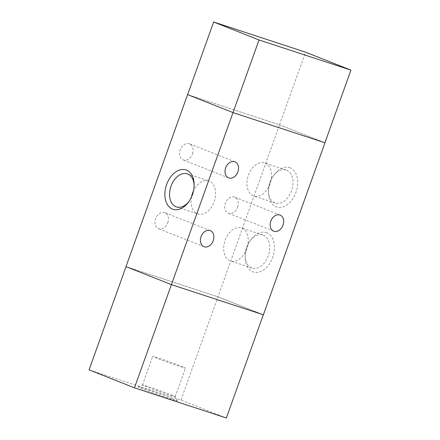 <?xml version="1.0" encoding="UTF-8"?>
<svg xmlns="http://www.w3.org/2000/svg" width="440" height="440" viewBox="0 0 440 440"><rect width="100%" height="100%" fill="white"/><g stroke="black" fill="none" stroke-linecap="round" stroke-linejoin="round"><path stroke-width="0.33" stroke-dasharray="2.2 1.65" d="M263.373 314.804L217.943 296.824L126.038 266.656L171.419 284.614L263.318 314.787L217.938 296.824L279.538 124.801L187.632 94.628L279.532 124.801L305.536 52.173M279.532 124.801L324.913 142.764L279.538 124.801M172.381 398.745A20.719 0.616 19.7 0 0 151.217 390.99A20.719 0.616 19.7 0 0 138.232 386.936A20.719 0.616 19.7 0 0 157.514 394.51A20.719 0.616 19.7 0 0 177.227 400.895A20.719 0.616 19.7 0 0 172.381 398.745M171.149 394.851A17.396 0.517 -160.3 0 1 175.219 396.66A17.396 0.517 -160.3 0 1 175.219 396.677A17.396 0.517 -160.3 0 1 158.664 391.298A17.396 0.517 -160.3 0 1 142.461 384.945A17.396 0.517 -160.3 0 1 142.472 384.934A17.396 0.517 -160.3 0 1 153.379 388.339A17.396 0.517 -160.3 0 1 171.149 394.851M181.39 366.245A17.396 0.517 -160.3 0 1 185.465 368.071A17.396 0.517 -160.3 0 1 168.905 362.692A17.396 0.517 -160.3 0 1 152.702 356.34A17.396 0.517 -160.3 0 1 163.389 359.656A17.396 0.517 -160.3 0 1 181.39 366.245M226.364 418L180.983 400.037L89.084 369.87M125.983 266.635L217.943 296.824L180.983 400.037M192.451 153.885A8.63 6.424 111.6 0 0 189.519 143.853A8.63 6.424 111.6 0 0 180.373 149.518A8.63 6.424 111.6 0 0 183.167 159.907A8.63 6.424 111.6 0 0 192.451 153.885M167.811 222.695A8.63 6.424 111.6 0 0 164.885 212.663A8.63 6.424 111.6 0 0 155.732 218.328A8.63 6.424 111.6 0 0 158.527 228.718A8.63 6.424 111.6 0 0 167.811 222.695M237.606 207.157A8.63 6.424 111.6 0 0 234.674 197.126A8.63 6.424 111.6 0 0 225.528 202.791A8.63 6.424 111.6 0 0 228.322 213.18A8.63 6.424 111.6 0 0 237.606 207.157M188.887 201.542A17.396 11.616 -71.8 0 0 189.332 200.954A17.396 11.616 -71.8 0 0 194.139 186.307A17.396 11.616 -71.8 0 0 194.128 185.576M191.527 196.818A17.396 11.616 -71.8 0 0 197.483 213.818A17.396 11.616 -71.8 0 0 197.923 213.978A17.396 11.616 -71.8 0 0 214.385 201.058A17.396 11.616 -71.8 0 0 208.764 180.912A17.396 11.616 -71.8 0 0 193.452 190.944M290.07 167.816A20.719 13.827 -71.8 0 0 274.17 174.724A20.719 13.827 -71.8 0 0 268.444 192.165A20.719 13.827 -71.8 0 0 280.693 207.399A20.719 13.827 -71.8 0 0 296.94 189.107A20.719 13.827 -71.8 0 0 290.07 167.816M286.605 170.17A17.396 11.616 108.2 0 1 291.665 190.482A17.396 11.616 108.2 0 1 275.325 203.077A17.396 11.616 108.2 0 1 268.444 190.619A17.396 11.616 108.2 0 1 273.251 175.972A17.396 11.616 108.2 0 1 286.165 170.011A17.396 11.616 108.2 0 1 286.605 170.17M265.1 163.108A17.396 11.616 108.2 0 1 270.166 183.425A17.396 11.616 108.2 0 1 253.82 196.014A17.396 11.616 108.2 0 1 248.199 175.868A17.396 11.616 108.2 0 1 264.66 162.948A17.396 11.616 108.2 0 1 265.1 163.108M266.8 232.804A20.719 13.827 -71.8 0 0 250.905 239.712A20.719 13.827 -71.8 0 0 245.179 257.153A20.719 13.827 -71.8 0 0 257.422 272.388A20.719 13.827 -71.8 0 0 273.669 254.095A20.719 13.827 -71.8 0 0 266.8 232.804M263.335 235.153A17.396 11.616 108.2 0 1 268.4 255.47A17.396 11.616 108.2 0 1 252.054 268.059A17.396 11.616 108.2 0 1 245.174 255.602A17.396 11.616 108.2 0 1 249.981 240.955A17.396 11.616 108.2 0 1 262.9 234.999A17.396 11.616 108.2 0 1 263.335 235.153M241.83 228.096A17.396 11.616 108.2 0 1 246.895 248.407A17.396 11.616 108.2 0 1 230.555 261.003A17.396 11.616 108.2 0 1 224.928 240.856A17.396 11.616 108.2 0 1 241.395 227.937A17.396 11.616 108.2 0 1 241.83 228.096M138.232 386.936L142.472 384.934M177.227 400.895L175.219 396.66M175.219 396.677L185.465 368.071M142.461 384.945L152.702 356.34M234.949 161.832L189.519 143.853M228.597 177.887L183.167 159.907M210.309 230.643L164.885 212.663M203.957 246.697L158.527 228.718M280.104 215.105L234.674 197.126M273.752 231.16L228.322 213.18M194.139 184.762L194.139 186.313M188.413 202.202L189.332 200.954M176.418 206.916L197.923 213.978M187.27 173.855L208.774 180.917M274.17 174.724L273.251 175.972M268.444 192.165L268.444 190.614M275.314 203.071L253.809 196.009M286.165 170.011L264.666 162.948M250.905 239.712L249.981 240.955M245.179 257.147L245.174 255.602M252.043 268.059L230.544 260.997M262.9 234.999L241.395 227.937"/><path stroke-width="0.66" d="M350.916 70.131L259.017 39.963L213.637 22L305.536 52.173L350.916 70.131L324.913 142.764L233.013 112.591L259.017 39.963M324.913 142.764L233.007 112.591L187.632 94.633L213.637 22M263.318 314.787L226.364 418L134.464 387.827L89.084 369.87L126.038 266.656M324.968 142.786L263.373 314.804L171.413 284.614L233.007 112.591L187.578 94.611L125.983 266.635L171.413 284.614L134.464 387.827M237.881 171.864A8.63 6.424 -68.4 0 1 228.597 177.887A8.63 6.424 -68.4 0 1 225.803 167.497A8.63 6.424 -68.4 0 1 234.949 161.832A8.63 6.424 -68.4 0 1 237.881 171.864M213.24 240.674A8.63 6.424 -68.4 0 1 203.957 246.697A8.63 6.424 -68.4 0 1 201.163 236.308A8.63 6.424 -68.4 0 1 210.309 230.643A8.63 6.424 -68.4 0 1 213.24 240.674M283.03 225.137A8.63 6.424 -68.4 0 1 273.752 231.16A8.63 6.424 -68.4 0 1 270.957 220.77A8.63 6.424 -68.4 0 1 280.104 215.105A8.63 6.424 -68.4 0 1 283.03 225.137M172.513 209.11A20.719 13.827 108.2 0 1 165.649 187.814A20.719 13.827 108.2 0 1 181.891 169.521A20.719 13.827 108.2 0 1 194.139 184.762A20.719 13.827 108.2 0 1 188.413 202.202A20.719 13.827 108.2 0 1 172.513 209.11M194.128 185.576A17.396 11.616 -71.8 0 0 187.259 173.85A17.396 11.616 -71.8 0 0 170.918 186.445A17.396 11.616 -71.8 0 0 175.984 206.756A17.396 11.616 -71.8 0 0 176.418 206.916A17.396 11.616 -71.8 0 0 188.887 201.542M193.452 190.944A17.396 11.616 -71.8 0 0 191.527 196.818"/></g></svg>
